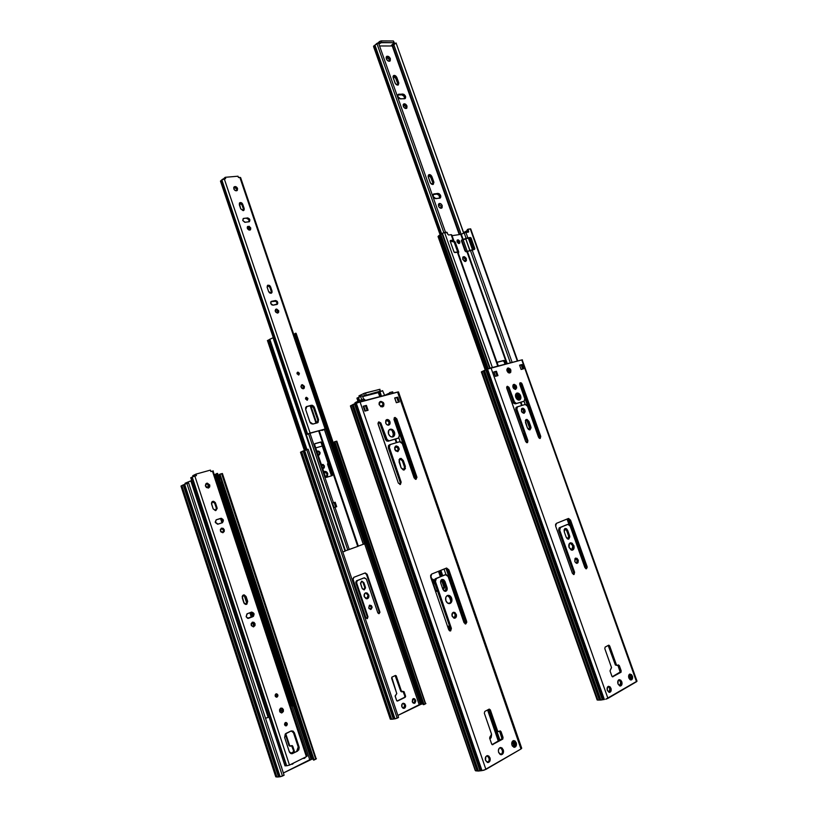<?xml version="1.0" encoding="UTF-8"?>
<svg xmlns="http://www.w3.org/2000/svg" width="818" height="818" viewBox="0 0 818 818"><rect width="100%" height="100%" fill="white"/><g stroke="black" fill="none" stroke-linecap="round" stroke-linejoin="round"><path stroke-width="1.23" d="M455.278 614.502L453.09 612.437L454.389 613.071L455.432 615.075L455.37 616.782L454.307 618.224L455.278 614.502L456.27 614.298L455.278 614.502M452.119 616.159C451.638 614.165 452.098 612.866 453.499 612.273L456.27 614.298C456.761 616.291 456.301 617.59 454.88 618.183L452.119 616.159L453.867 618.122L455.902 617.508L456.424 614.88L454.972 612.559L453.642 612.242L452.497 612.938L452.119 616.159M450.677 598.428L447.354 595.524L449.44 596.445L450.892 599.226L450.534 602.273L449.184 603.623C450.83 602.61 451.331 600.882 450.677 598.428L451.669 598.214L450.677 598.428M445.871 600.719C445.196 597.999 445.82 596.22 447.743 595.381C449.471 595.136 450.779 596.077 451.669 598.214C452.344 600.944 451.71 602.723 449.777 603.561C448.059 603.796 446.751 602.846 445.871 600.719L447.691 603.163L450.677 603.111L451.935 600.627L450.922 596.792L449.246 595.473L446.873 595.821L445.759 597.539L445.871 600.719M382.262 406.924L379.215 404.787L380.401 401.515L379.174 402.701L379.071 404.245L380.932 406.781L383.744 406.035L383.386 402.548L380.871 401.393C384.041 402.292 384.746 404.072 382.977 406.71L382.262 406.924M389.061 422.129L386.219 419.91L388.836 421.597L389.225 423.765L388.499 425.166L389.061 422.129L389.971 421.74L389.061 422.129M385.667 422.937L386.638 419.644C388.069 419.266 389.174 419.971 389.971 421.74L388.979 425.033C387.558 425.411 386.454 424.706 385.667 422.937L386.556 424.378L388.335 425.176L389.808 424.307L390.166 422.845L389.44 420.728L387.303 419.501L385.83 420.36L385.667 422.937M393.581 432.599C392.671 430.421 391.301 429.409 389.48 429.552L391.771 430.125L393.581 432.599L393.816 434.879L392.609 436.996L393.581 432.599L394.491 432.221L393.581 432.599M388.519 433.939C387.916 431.72 388.376 430.176 389.91 429.307C391.883 428.806 393.407 429.777 394.491 432.221C395.104 434.44 394.634 435.984 393.09 436.853C391.127 437.344 389.603 436.372 388.519 433.939L390.339 436.423L392.241 437.037L394.276 435.81L394.777 433.755L393.765 430.81L390.789 429.123L388.744 430.34L388.519 433.939M398.141 448.509L395.391 446.311L396.842 446.74L398.141 448.509L397.528 451.648L398.141 448.509L399.061 448.152L398.141 448.509M394.777 449.44L395.81 446.066L399.061 448.152L398.018 451.526L394.777 449.44L395.677 450.882L397.885 451.577L399.266 449.266L398.172 446.71L396.403 445.933L394.726 447.282L394.777 449.44M502.232 749.83L500.125 747.601L501.618 748.654L502.497 751.221L502.17 753.214L500.728 754.687C502.324 753.818 502.825 752.202 502.232 749.83L503.285 749.779L502.232 749.83M498.632 752.458C498.039 749.799 498.663 748.143 500.524 747.509L503.285 749.779C503.888 752.437 503.254 754.094 501.383 754.728L498.632 752.458L500.135 754.441L502.549 754.155L503.551 751.169L502.252 748.143L500.78 747.499L499.369 748.071L498.377 750.351L498.632 752.458M488.949 757.846L486.966 755.73L488.356 756.711L489.195 759.165L488.867 761.077L487.477 762.488C489.011 761.65 489.501 760.106 488.949 757.846L489.992 757.795L488.949 757.846M485.503 760.372C484.941 757.826 485.565 756.241 487.364 755.638L489.992 757.795C490.565 760.351 489.941 761.926 488.131 762.54L485.503 760.372L487.426 762.468L489.634 761.558L490.248 759.124L489.011 756.231L487.6 755.627L485.882 756.609L485.503 760.372M515.197 742.775L513.264 740.689L514.624 741.67L515.452 744.063L515.146 745.924L513.878 747.263C515.299 746.435 515.739 744.932 515.197 742.775L516.25 742.713L515.197 742.775M511.956 745.178C511.393 742.713 511.966 741.18 513.673 740.587L516.25 742.713C516.812 745.178 516.24 746.711 514.522 747.304L511.956 745.178L513.806 747.243L515.585 746.783L516.495 744.002L515.289 741.18L513.929 740.576L512.62 741.108L511.812 742.591L511.956 745.178M398.489 391.955L397.896 392.292L520.892 748.01L521.72 748.255L520.984 748.991L521.7 748.194L398.499 391.924L397.568 392.037L520.984 748.991L483.939 770.239L480.974 770.648L355.38 403.489L356.249 403.08L481.996 770.617L479.961 770.842L354.46 403.857L353.11 404.44L478.438 771.037L479.961 770.842L354.46 403.857L355.38 403.489L480.974 770.648L355.257 403.54L480.831 770.658L478.438 771.037L353.11 404.44L352.343 404.859L477.027 770.771L352.343 404.859L477.456 770.914L478.438 771.037L475.575 770.812L350.82 405.646L352.047 405.063L477.027 770.771L475.575 770.812L350.677 405.933M512.324 741.445L514.256 747.059L512.324 741.445M514.757 746.578L512.814 740.944L514.757 746.578M512.477 746.22L511.71 743.971L512.477 746.22M396.822 397.589L398.427 402.159L396.842 397.579L397.742 397.159L399.389 401.904L397.742 397.159L394.746 398.131L396.842 397.579M513.704 740.863L515.299 745.474L513.704 740.863M398.489 391.904L356.249 403.08L481.996 770.617L485.902 769.411L359.992 401.761L350.401 405.933L475.156 770.311M488.775 709.318L496.475 730.832L497.794 731.599L496.475 730.832L497.518 730.76L496.475 730.832L488.775 709.318M499.553 731.128L501.986 738.777L492.109 744.605L501.567 739.257L502.007 737.509L503.05 737.437L502.62 739.196L501.567 739.257L502.917 738.91L501.097 731.773L500.054 731.844L502.007 737.509L503.05 737.437L501.097 731.773L499.553 731.128M444.736 574.931L435.043 578.94L434.276 581.486L450.401 628.561L449.89 630.934L450.401 628.561L451.393 628.377L450.462 630.954L448.663 629.625L449.522 630.77L450.677 630.882L451.393 628.377L435.38 581.751L436.362 578.51L435.391 578.745L434.409 581.976L435.38 581.751L434.409 581.976L450.401 628.561L451.393 628.377L435.186 580.739L436.014 578.704L444.471 575.003L435.391 578.745L445.606 574.717L448.1 576.485L464 622.631L465.708 623.97L466.812 622.171L465.769 623.95L464 622.631L448.1 576.485L446.587 574.778L444.9 574.901M445.902 568.275L447.916 570.095L465.677 621.608L465.207 623.93L465.677 621.608L466.669 621.424L448.888 569.86L447.916 570.095L465.677 621.608L466.669 621.424L448.888 569.86L447.916 570.095L445.902 568.275M379.736 401.873L381.3 401.955L382.783 403.438L383.172 405.544L382.476 406.873C383.703 404.102 382.875 402.415 379.971 401.812L379.736 401.873M363.253 406.393L365.513 405.8L367.129 410.503L365.513 405.8L366.403 405.391L368.069 410.247L364.869 411.106L368.069 410.247L366.403 405.391L363.202 406.229L364.869 411.106L363.202 406.229L366.403 405.391L363.253 406.393M394.256 417.834L395.902 419.276L415.922 477.344L415.636 479.317L415.922 477.344L416.863 477.006L416.157 479.256L414.113 477.906L402.282 443.591L414.113 477.906L415.83 479.328L416.955 477.375L415.922 477.344L395.902 419.276L396.812 418.888L416.863 477.006L396.812 418.888L395.902 419.276L394.256 417.834M390.022 444.603L388.478 445.585L388.335 447.845L400.237 482.487L399.91 484.501L400.237 482.487L401.157 482.15L400.431 484.43L398.346 483.07L378.1 424.102L378.754 421.945L380.943 423.315L386.331 438.98L385.421 439.358L386.556 440.912L388.131 441.229L397.732 438.376M378.345 422.241L380.043 423.704L385.421 439.358L388.131 441.229L398.509 438.059L388.131 441.229L389.041 440.851L386.331 438.98L385.421 439.358L380.043 423.704L380.943 423.315L380.043 423.704L378.345 422.241M402.405 460.902L404.593 467.385L403.795 470.033L404.45 466.833L405.37 466.485L404.296 469.921L401.106 467.835L403.315 470.002L405.431 468.653L403.325 460.544L402.405 460.902L399.695 458.704L402.18 460.37L404.45 466.833L405.37 466.485L403.325 460.544L402.405 460.902M441.679 579.584L443.755 581.148L446.066 587.723L446.147 589.993L445.145 591.353L446.066 587.723L447.047 587.498C447.528 589.43 447.078 590.698 445.708 591.302L442.875 589.257L444.174 591.015L445.943 591.23L447.129 589.768L447.047 587.498L444.961 581.455L443.98 581.68L446.066 587.723L447.047 587.498L444.961 581.455L443.98 581.68L441.679 579.584M440.779 583.193L442.875 589.257L440.779 583.193C440.309 581.271 440.738 580.013 442.098 579.41L444.961 581.455L443.663 579.696L441.894 579.471L440.708 580.923L440.779 583.193M399.061 461.884L400.114 458.469L403.325 460.544L401.127 458.387L399.01 459.706L401.106 467.835L399.061 461.884M389.378 444.859L388.335 447.845L389.245 447.477L401.157 482.15L400.237 482.487L388.335 447.845L389.245 447.477L390.145 444.542L399.603 441.73L389.941 444.644L389.071 446.505L401.157 482.15L400.431 484.43M399.603 441.73L402.282 443.591L401.157 442.047L399.603 441.73M394.041 419.665L394.665 417.528L396.812 418.888L395.084 417.436L393.939 419.307L399.378 435.166L394.041 419.665M400.391 484.45L398.346 483.07L377.977 423.376L378.898 421.884L380.799 422.967L387.466 440.534L389.041 440.851L398.714 437.967L399.378 435.166L398.509 438.059M396.331 402.722L399.389 401.904L396.331 402.722L394.685 397.967L397.742 397.159L394.685 397.967L396.331 402.722M446.239 568.142L448.888 569.86L446.608 568.04L431.689 574.052L430.636 575.31L430.697 577.293L431.689 574.052L446.239 568.142M430.697 577.293L448.663 629.625L430.697 577.293M484.338 713.194L491.526 734.094L489.645 738.173L491.598 734.349L484.338 713.194L484.788 711.445L484.338 713.194M489.645 738.173L491.71 744.135L492.937 744.666L491.608 743.899L489.645 738.173M492.293 744.707L502.62 739.196L492.293 744.707M498.459 731.619L500.043 730.914L501.097 731.773L500.35 730.934L498.581 731.619L497.518 730.76L490.36 709.963L489.328 710.055L490.36 709.963L489.276 709.094L490.36 709.963L497.518 730.76L498.459 731.619L497.538 731.691M489.041 709.175L484.788 711.445L489.041 709.175M359.992 401.761L397.568 392.037L520.984 748.991L485.902 769.411L359.992 401.761M577.171 560.146L575.33 558.244L577.314 560.667L576.629 563.336L577.171 560.146L578.183 559.921L577.171 560.146M574.798 561.434L575.77 558.04L578.183 559.921L577.201 563.316L575.003 561.915L576.312 563.234L577.978 562.764L578.326 560.432L577.038 558.326L574.993 558.582L574.798 561.434M572.805 545.708L569.972 543.029L571.71 543.909L573.009 546.424L573.009 548.53L571.905 550.207L572.805 545.708L573.817 545.473L572.805 545.708M569.083 547.508C568.438 545.115 568.878 543.561 570.402 542.845L573.817 545.473C574.461 547.876 574.021 549.43 572.477 550.146L569.083 547.508L571.189 550.033L573.53 549.399L574.011 546.189L572.222 543.244L570.667 542.794L569.369 543.581L569.083 547.508M509.594 372.957L506.996 370.973L507.866 368.069L506.863 370.482L508.489 372.793L510.8 372.18L510.381 369.051L508.244 367.967C510.933 368.867 511.567 370.482 510.156 372.793L509.594 372.957M515.575 386.761L513.285 384.705L515.575 386.761L515.268 389.419L515.575 386.761L516.506 386.372L515.575 386.761M512.988 387.354L513.714 384.419L516.506 386.372L515.78 389.317L512.988 387.354L513.776 388.662L515.637 389.368L516.71 387.844L516.035 385.452L514.225 384.317L513.029 385.053L512.988 387.354M519.686 396.229L516.332 393.386L518.101 393.979L519.686 396.229L519.962 398.284L519.093 400.104L519.686 396.229L520.637 395.851L519.686 396.229M515.739 397.262C515.156 395.227 515.504 393.857 516.771 393.131C518.377 392.763 519.665 393.662 520.637 395.851C521.219 397.885 520.872 399.266 519.594 399.982C517.999 400.35 516.71 399.44 515.739 397.262L518.397 400.053L519.88 399.838L520.913 397.906L519.972 394.573L517.457 392.998L515.8 394.041L515.739 397.262M524.031 410.575L521.802 408.54L524.031 410.575L523.694 413.305L524.031 410.575L524.982 410.207L524.031 410.575M521.475 411.26L522.232 408.254L524.982 410.207L524.215 413.213L521.475 411.26L522.262 412.569L524.123 413.243L525.176 411.689L524.502 409.286L523.07 408.213L521.516 408.939L521.475 411.26M620.709 681.844L618.837 679.778L620.882 682.447L620.76 684.83L619.84 685.975L620.709 681.844L621.772 681.731L620.709 681.844M617.979 683.909C617.396 681.619 617.835 680.198 619.287 679.625L621.772 681.731C622.355 684.012 621.915 685.443 620.453 686.016L617.979 683.909L619.717 685.934L621.598 685.187L621.946 682.335L620.852 680.239L619.195 679.646L618.163 680.443L617.979 683.909M609.901 688.388L608.142 686.435L610.064 688.971L609.942 691.241L609.062 692.335L609.901 688.388L610.964 688.286L609.901 688.388M607.314 690.382C606.762 688.194 607.191 686.823 608.592 686.282L610.964 688.286C611.506 690.474 611.077 691.834 609.676 692.376L607.314 690.382L608.97 692.304L610.78 691.588L611.128 688.858L610.085 686.864L608.5 686.302L607.498 687.069L607.314 690.382M631.302 676.108L629.594 674.175L631.465 676.67L630.872 679.676L629.093 674.645L630.555 679.932L631.302 676.108L632.365 675.985L631.302 676.108M628.848 677.999C628.306 675.872 628.705 674.543 630.044 674.012L632.365 675.985C632.907 678.112 632.508 679.441 631.169 679.973L628.848 677.999L630.075 679.707L631.936 679.564L632.611 677.14L631.506 674.594L629.277 674.421L628.848 677.999M602.355 699.789L485.749 369.838L484.409 370.39L600.862 700.034L602.355 699.789L485.749 369.838L486.649 369.491L603.326 699.584L486.526 369.531L603.193 699.605L600.862 700.034L484.409 370.39L483.54 370.82L599.318 699.952L483.54 370.82L599.809 700.024L600.862 700.034L597.846 700.085L481.874 371.607L483.162 371.035L599.318 699.952L597.846 700.085L481.874 371.607L481.352 371.924L487.559 369.082L604.369 699.482L603.326 699.584L486.649 369.491L487.559 369.082L604.369 699.482L602.355 699.789M629.983 679.635L628.633 675.842L629.983 679.635M568.029 518.765L585.79 568.704L568.029 518.765M569.021 524.563L567.048 519.041L569.021 524.563M519.716 365.534L521.168 364.92L522.641 369.061L521.168 364.92L522.099 364.511L523.622 368.795L522.099 364.511L519.716 365.534M597.14 699.942L597.846 700.085L597.14 699.942M481.495 371.924L597.375 699.646M617.253 665.474L615.3 664.799L608.664 646.138L609.707 645.985L608.899 645.177L616.353 664.676L615.3 664.799L617.161 665.474L618.418 664.911L617.304 665.463L616.353 664.676L609.707 645.985L608.183 645.453L615.392 665.014L617.069 665.453M617.866 665.187L620.146 672.048L612.293 676.711L619.819 672.457L620.126 670.924L621.179 670.801L620.872 672.335L619.819 672.457L621.118 672.099L619.369 665.709L618.316 665.832L620.126 670.924L621.179 670.801L619.369 665.709L617.866 665.187M567.027 524.624L559.154 527.896L558.602 530.136L573.592 572.477L573.367 574.461L573.592 572.477L574.604 572.263L573.939 574.512L572.375 573.275L574.083 574.461L574.604 572.263L559.727 530.32L560.422 527.467L559.43 527.733L558.725 530.575L559.727 530.32L558.725 530.575L573.592 572.477L574.604 572.263L559.594 529.87L560.146 527.63L566.854 524.675L559.43 527.733L567.958 524.379L570.115 526.025L584.89 567.58L586.353 568.817L587.222 567.263L586.445 568.796L584.89 567.58L570.115 526.025L568.807 524.45L567.14 524.604M567.825 518.724L569.553 520.412L586.056 566.802L585.862 568.745L586.056 566.802L587.079 566.577L570.545 520.146L569.553 520.412L586.056 566.802L587.079 566.577L570.545 520.146L569.553 520.412L567.825 518.724M507.324 368.376L509.706 369.889L509.573 372.957C510.493 370.513 509.747 368.979 507.324 368.376L508.244 367.967L507.324 368.376M493.857 372.088L495.493 371.658L496.996 375.902L495.493 371.658L496.424 371.249L497.968 375.636L495.36 376.331L497.968 375.636L496.424 371.249L493.796 371.945L495.36 376.331L493.796 371.945L496.424 371.249L493.857 372.088M519.88 383.049L521.148 384.358L539.798 436.771L539.696 438.438L539.798 436.771L540.759 436.434L540.238 438.428L538.51 437.17L527.498 406.198L538.51 437.17L540.217 438.438L540.759 436.434L539.798 436.771L521.148 384.358L522.088 383.969L540.759 436.434L522.088 383.969L521.148 384.358L519.88 383.049M517.405 406.812L515.913 407.732L515.749 409.317L526.945 440.974L526.833 442.681L526.945 440.974L527.907 440.636L527.375 442.661L525.616 441.393L506.761 388.233L507.252 386.311L509.093 387.589L514.103 401.72L513.162 402.098L514.154 403.509L515.473 403.826L523.203 401.556M506.843 386.648L508.152 387.977L513.162 402.098L515.473 403.826L524.052 401.219L515.473 403.826L516.414 403.458L514.103 401.72L513.162 402.098L508.152 387.977L509.093 387.589L508.152 387.977L506.843 386.648M527.999 421.751L530.044 427.599L529.543 429.879L529.9 427.098L530.851 426.74L530.064 429.798L527.365 427.855L528.51 429.47L530.003 429.818L531.066 427.753L528.949 421.393L527.999 421.751L525.8 419.726L527.794 421.27L529.9 427.098L530.851 426.74L528.949 421.393L527.999 421.751M564.757 528.673L566.465 530.115L568.612 536.046L568.101 539.154L568.612 536.046L569.604 535.79L568.663 539.123L566.199 537.232L567.344 538.837L568.817 539.072L569.829 536.833L567.672 530.35L566.68 530.606L568.612 536.046L569.604 535.79L567.672 530.35L566.68 530.606L564.757 528.673M564.256 531.772L566.199 537.232L564.256 531.772L565.197 528.448L567.672 530.35L566.537 528.745L565.064 528.5L564.123 529.747L564.256 531.772M525.453 422.477L526.23 419.45L528.949 421.393L527.048 419.409L525.34 420.544L527.365 427.855L525.453 422.477M516.639 407.108L515.872 409.757L516.823 409.389L527.907 440.636L526.945 440.974L515.872 409.757L516.823 409.389L517.487 406.771L525.207 404.47L517.293 406.873L516.639 408.509L527.907 440.636L527.559 442.558L526.608 442.599L525.616 441.393L506.628 387.589L507.344 386.27L508.949 387.272L514.788 402.855L516.414 403.458L524.052 401.219L525.176 404.481L524.021 401.229L524.911 399.031L519.808 384.603L520.279 382.691L522.088 383.969L521.342 382.916L519.982 382.906L519.716 384.276L524.788 398.601L524.144 401.178M525.207 404.47L527.498 406.198L526.506 404.798L525.207 404.47M521.772 359.92L636.516 681.731L637.007 681.169L605.729 699.226L607.938 698.367L490.984 367.875L487.559 369.082L521.772 359.92L490.984 367.875L607.938 698.367L636.516 681.731L521.772 359.92L522.426 359.838L521.772 359.92M636.414 681.036L637.007 681.169L522.221 359.992M521.117 369.47L523.622 368.795L521.117 369.47L519.583 365.176L522.099 364.511L519.583 365.176L521.117 369.47M568.295 518.53L570.545 520.146L568.592 518.459L556.393 523.367L555.565 524.45L555.688 526.219L556.393 523.367L568.295 518.53M555.688 526.219L572.375 573.275L555.688 526.219M604.799 648.613L611.465 667.386L610.024 670.924L611.527 667.621L604.799 648.613L605.126 647.089L604.799 648.613M610.024 670.924L611.946 676.281L612.979 676.803L611.854 676.067L610.024 670.924M612.559 676.844L620.872 672.335L612.508 676.834M618.418 664.911L619.369 665.709L618.418 664.911M608.592 645.238L605.126 647.089L608.592 645.238M365.441 410.953L363.836 406.249L365.441 410.953M362.108 401.219L361.617 399.777L359.214 400.615L359.644 401.853L359.214 400.615L364.082 399.133L365.053 400.452L364.654 399.399L361.617 399.777L362.108 401.219M355.84 402.282L356.137 403.131L355.84 402.282L356.668 401.904L354.93 402.896L355.84 402.282M356.965 402.773L356.668 401.904L356.965 402.773M357.987 402.384L357.671 401.485L356.668 401.904L359.214 400.615L359.245 401.975L358.857 400.84L357.671 401.485L357.987 402.384M384.634 395.391L387.66 393.959L387.865 394.552L388.161 393.673L384.634 395.391L382.589 390.656L379.961 391.73L381.505 396.198L379.961 391.73L378.928 392.364L380.35 396.495L378.928 392.364L382.589 390.656L384.593 395.401M388.417 394.409L388.509 393.489L388.417 394.409M355.421 403.468L354.951 402.916M393.141 393.182L392.681 391.853L389.716 392.538L389.746 394.061L389.46 393.243L388.55 393.673L388.775 394.317L389.654 392.558L392.64 391.904M383.202 404.93L382.129 405.258L383.202 404.93M381.945 405.442L383.202 405.074L381.945 405.442M465.156 623.919L445.974 568.285L465.156 623.919M415.278 479.225L394.153 417.967L415.278 479.225M398.847 437.865L400.155 441.669L398.847 437.865M444.041 569.031L445.984 574.665L444.041 569.031M392.078 391.924L392.568 393.335L392.078 391.924M393.1 431.556L393.836 433.704L393.1 431.556M395.667 439.021L396.873 442.538L395.667 439.021M440.871 570.32L442.732 575.719L440.871 570.32M450.186 597.375L450.943 599.584L450.186 597.375M450.023 630.831L448.448 626.23L450.023 630.831M436.577 591.312L437.487 590.933L436.577 591.312M442.691 588.735L443.888 587.099L441.393 579.788L443.826 586.854L444.808 586.629L442.456 579.798L444.808 586.629L444.338 588.234L443.346 588.459L443.826 586.854L444.88 586.874L444.501 588.142L442.691 588.735M440.34 576.71L438.468 571.291L440.34 576.71M449.358 625.811L447.63 626.598L449.358 625.811L450.544 629.257L449.358 625.811M450.882 601.271L449.133 596.179L450.882 601.271M442.17 575.954L440.309 570.545L442.17 575.954M396.301 442.712L395.084 439.184L396.301 442.712M393.744 435.278L392.037 430.319L393.744 435.278M381.832 406.597L382.354 405.155L381.832 406.597M383.151 404.532L382.763 403.397L383.151 404.532M441.27 576.332L439.399 570.913L441.27 576.332M436.832 591.342L437.538 591.097L435.749 590.443L430.595 575.432L435.749 590.443L436.832 591.342M442.753 588.909L444.338 588.234L442.753 588.909M465.462 259.265L462.876 257.118L464.327 257.629L465.462 259.265L466.352 258.754L465.462 259.265L465.319 261.515L465.462 259.265M462.743 259.357L463.285 256.75L466.352 258.754L465.8 261.371L462.743 259.357L462.824 257.2L464.44 256.688L466.158 258.284L466.444 260.574L464.655 261.433L462.743 259.357M458.908 241.995L457.047 240.339L458.908 241.995L459.798 241.463L458.908 241.995L458.888 243.539L458.908 241.995M457.037 241.883L457.436 239.94L459.798 241.463L459.389 243.416L457.037 241.883L457.098 240.257L458.336 239.889L459.644 241.106L459.859 242.834L458.499 243.467L457.037 241.883M467.068 230.523L467.681 232.23L467.231 230.431L465.943 231.341L466.321 232.424L465.943 231.341L467.068 230.523M469.757 238.069L473.826 249.5L469.757 238.069M495.493 376.3L493.99 372.057L495.493 376.3M492.385 367.517L444.583 232.496L442.426 233.294L490.125 368.131L442.426 233.294L443.489 232.803L447.252 232.68L447.835 234.337L446.832 232.22L444.583 232.496L492.385 367.517M439.061 235.461L486.465 369.562L439.061 235.461L439.869 235.011L438.039 236.463L439.061 235.461M487.303 369.194L439.869 235.011L487.303 369.194M488.285 368.775L440.82 234.531L439.869 235.011L442.426 233.294L489.665 368.274L442.037 233.641L440.82 234.531L488.285 368.775M473.111 249.623L469.011 238.079L473.111 249.623M466.966 232.332L466.464 230.932L466.966 232.332M468.366 238.171L472.477 249.725L468.366 238.171M485.34 370.002L438.223 236.647M466.158 251.791L474.593 249.378L470.36 250.308L510.381 362.865L470.36 250.308L467.446 251.515L507.283 363.662L467.446 251.515L466.158 251.791L464.992 250.86L461.505 241.034L464.992 250.86L466.158 251.791M474.011 249.48L474.849 248.621L471.107 238.089L470.207 238.611L473.949 249.132L474.849 248.621L471.107 238.089L470.207 238.611L469.46 238.007L470.974 237.833L466.577 238.202L461.771 239.909L461.505 241.034L461.73 239.93L462.702 239.746L460.79 234.377L461.301 234.224L463.213 239.592L466.117 238.375L464.205 233.007L461.301 234.224L463.213 239.592L462.702 239.746L460.79 234.377L464.205 233.007L466.117 238.375L467.835 237.854L465.923 232.486L464.205 233.007L465.125 232.67L465.923 232.486L467.835 237.854L470.35 237.476L466.945 238.386L470.074 238.355L474.011 249.48M468.08 229.214L467.16 230.216L467.794 232.21L468.632 231.32L468.049 229.684L467.16 230.216L467.743 231.852L468.632 231.32L468.653 231.862L465.923 232.486L468.479 232.087L468.162 229.142L470.636 229.02M467.231 229.705L470.248 228.825L517.344 361.065L470.708 228.897L517.743 360.953M463.571 232.506L465.943 231.341L463.571 232.506M466.444 238.539L463.53 239.746L466.444 238.539M461.454 240.328L463.53 239.746L461.454 240.328M452.354 240.666L451.792 241.525L451.495 240.717L451.792 241.525L452.354 240.666M498.213 366.004L457.947 252.22L454.777 252.558L454.01 251.944L450.217 241.238L450.493 240.461L453.376 240.052L453.06 241.157L454.031 241.054L451.843 241.709L451.434 240.727M452.19 240.604L450.166 240.911L452.19 240.604M498.274 365.994L457.947 252.22L457.354 252.148L497.753 366.127L457.354 252.148L454.143 252.21L450.217 241.238L450.493 240.461L453.08 240.073L453.673 240.165L453.06 241.157L455.197 241.995L454.317 242.527L453.479 241.617L451.751 241.627M539.042 438.029L519.686 383.622L539.042 438.029M512.14 362.405L472.078 249.787L512.14 362.405M504.553 360.595L505.043 361.3L504.113 361.709L502.968 360.83L497.385 362.262L503.898 360.421L497.569 362.067L503.898 360.421L505.043 361.3L504.113 361.709L505.013 364.255L504.113 361.709L502.968 360.83L504.553 360.595M509.266 369.215L510.115 371.617L509.266 369.215M515.258 386.086L515.749 387.476L515.258 386.086M518.039 393.928L519.829 398.959L518.039 393.928M520.984 402.211L522.109 405.391L520.984 402.211M523.714 409.9L524.205 411.29L523.714 409.9M527.682 421.076L530.084 427.814L527.682 421.076M451.147 234.643L453.08 240.073L451.147 234.643L448.663 235.001L447.835 234.337L448.663 235.001L451.147 234.643M451.71 234.827L453.653 240.124M457.712 252.118L454.317 242.527L453.141 241.586L454.031 241.054L455.197 241.995L458.694 251.872L457.968 252.292L458.694 251.872L458.458 252.997L458.755 252.077L455.197 241.995L454.317 242.527L457.712 252.118M517.6 399.705L515.677 394.296L517.6 399.705M513.612 388.478L512.774 386.116L513.612 388.478M507.896 372.374L506.833 369.378L507.896 372.374M525.442 439.143L524.88 439.327L525.442 439.143L523.5 433.673L522.937 433.857L523.5 433.673L522.947 433.877L523.5 433.673L525.442 439.143M529.982 429.153L526.751 420.063L529.982 429.153M524.113 412.62L522.784 408.877L524.113 412.62M521.598 405.544L520.473 402.364L521.598 405.544M519.502 399.654L517.334 393.54L519.502 399.654M515.647 388.785L514.328 385.063L515.647 388.785M509.88 372.558L508.459 368.55L509.88 372.558M506.771 363.795L466.935 251.668L506.771 363.795M452.068 235.656L460.79 234.377L452.068 235.656M518.827 400.114L516.444 393.386L518.827 400.114M515.023 389.399L513.356 384.705L515.023 389.399M509.205 372.998L507.549 368.335L509.205 372.998M506.005 363.99L505.043 361.3L506.005 363.99M512.365 403.223L513.551 402.865L512.365 403.223M497.354 363.274L498.315 365.983L497.354 363.274L497.743 361.985L497.354 363.274M433.499 581.066L431.884 579.154L433.499 581.066L434.215 580.892L433.499 581.066L433.428 583.674L433.499 581.066M431.751 578.786L434.338 580.003L431.751 578.786M380.585 391.086L376.597 393.039L362.711 396.587L376.597 393.039L380.585 391.116L379.542 389.368L363.754 393.54L358.949 395.851L359.378 397.098L358.488 397.446L359.531 400.483L358.488 397.446L357.374 397.896L358.478 401.117L357.374 397.896L356.924 398.182L360.626 396.413L361.76 399.736M496.976 731.537L499.951 740.178L496.976 731.537M363.621 399.256L362.435 395.789L360.626 396.403L362.435 395.789L363.621 399.256M498.305 741.108L487.579 709.952L498.305 741.108M383.008 406.137L382.701 405.237L383.008 406.137M379.746 396.648L378.345 392.589L378.928 392.364L376.597 393.039L378.345 392.589L379.746 396.648M488.152 709.656L498.868 740.791L488.152 709.656M380.155 391.147L362.579 396.198L380.155 391.147L379.542 389.368L380.155 391.147M379.971 389.307L365.452 392.937L366.065 394.736L365.452 392.937L364.327 393.294L363.754 393.54L364.378 395.339L363.754 393.54L358.949 395.851L359.378 397.098L360.626 396.403M491.536 735.27L491.148 737.58L489.931 739.012L491.536 735.27M434.777 583.05L433.683 584.41L434.777 583.05M357.456 398.172L356.945 398.223M489.614 738.102L490.207 736.333L489.614 738.102M441.127 206.32L438.56 204.132L441.127 206.32L442.211 205.635L441.127 206.32L441.117 208.273L441.127 206.32M438.55 206.075L439.031 203.61C440.309 203.191 441.362 203.866 442.211 205.635L442.109 207.731L440.861 208.263L439.021 206.985L438.387 204.704L439.532 203.447L441.423 204.336L442.211 205.635L441.72 208.099C440.452 208.518 439.399 207.844 438.55 206.075M435.8 198.651L433.111 196.453L433.039 194.684L434.092 193.835L439.143 193.692L440.8 196.064L440.565 197.68L439.695 198.201L435.033 198.549L433.111 196.453L433.581 194.009L437.988 193.396C440.565 194.316 441.301 195.86 440.196 198.028L435.8 198.651M405.963 106.861L403.192 104.581L404.828 105.215L405.963 106.861L406.986 106.064L405.963 106.861L406.035 108.508L405.963 106.861M403.264 106.228L403.632 103.998C404.941 103.497 406.065 104.193 406.986 106.064L406.863 108.068L405.595 108.487L403.734 107.127L403.11 104.898L404.286 103.774L405.851 104.418L406.986 106.064L406.628 108.303C405.309 108.794 404.194 108.099 403.264 106.228M400.554 98.906L397.845 96.606L397.793 94.908L398.877 94.172L404.02 94.397L405.667 96.79L405.411 98.324L404.521 98.763L399.777 98.753L397.845 96.606L398.192 94.397L402.845 94.039C405.329 94.98 406.117 96.483 405.186 98.538L400.554 98.906M389.358 59.571L386.198 57.055L388.121 57.771L389.358 59.571L390.37 58.722L389.358 59.571L389.45 61.278L389.358 59.571M386.28 58.753L386.628 56.442C388.069 55.869 389.317 56.626 390.37 58.722L390.217 60.849L388.816 61.248L386.791 59.724L386.127 57.321L387.037 56.227L389.133 56.923L390.37 58.722L390.022 61.033C388.581 61.606 387.333 60.839 386.28 58.753M441.73 233.979L374.941 45.154L373.949 45.767L440.718 234.582L373.949 45.767L373.54 46.493L376.863 43.415L443.847 232.68L376.863 43.415L378.468 42.873L374.941 45.154L441.73 233.979M469.839 250.523L465.698 238.846L469.839 250.523M463.694 233.222L396.055 42.955L393.714 44.377L461.178 234.265L393.714 44.377L392.773 45.716L459.818 234.521L392.773 45.716L396.055 42.955L463.694 233.222M463.182 239.889L467.323 251.555L463.182 239.889M469.961 250.472L465.81 238.805L469.961 250.472M463.806 233.171L396.055 42.955L463.806 233.171M445.554 232.363L378.468 42.873L445.554 232.363M465.064 251.024L461.454 240.87L465.064 251.024M459.235 234.602L392.251 45.992L392.773 45.716L390.718 45.982L394.317 42.679L380.656 42.7L378.908 44.121L381.648 42.444L394.317 42.679L390.718 45.982L379.552 45.961L392.251 45.992L459.235 234.602M461.863 240.267L465.953 251.791L461.863 240.267M393.397 40.972L393.939 42.505L393.397 40.972L381.096 40.9L381.648 42.444L381.096 40.9L379.603 41.483L380.145 43.027L379.603 41.483L377.742 43.119L380.922 40.91L393.397 40.972M430.115 182.271L428.121 176.218L429.297 174.571L431.781 176.33L433.918 182.363L433.151 184.398L430.585 183.171L428.305 177.148L428.755 174.755C430.033 174.316 431.117 174.991 431.976 176.79L433.785 181.893L432.722 182.608L430.912 177.516L431.976 176.79L430.912 177.516L428.295 175.297L430.452 176.616L432.722 182.608L433.785 181.893L433.336 184.295C432.057 184.735 430.984 184.06 430.115 182.271M394.971 82.802L393.008 76.861L394.225 75.368L396.73 77.229L398.836 83.17L398.029 85.062L395.431 83.702L393.182 77.771L393.519 75.604C394.838 75.082 395.973 75.777 396.924 77.69L398.703 82.71L398.366 84.888C397.047 85.389 395.912 84.694 394.971 82.802M374.255 46.82L373.621 46.646M393.652 41.452L394.296 42.638M397.691 83.528L398.703 82.71L397.691 83.528L395.912 78.518L396.924 77.69L395.912 78.518L393.1 76.207L395.452 77.618L397.691 83.528M401.822 94.847L402.845 94.039L401.822 94.847L397.855 94.99L398.877 94.172L397.763 94.99L401.822 94.847C403.806 95.369 404.736 96.667 404.593 98.753L404.051 96.248L401.822 94.847M432.732 184.479L432.722 182.608L432.732 184.479M436.924 194.101L437.988 193.396L433.111 194.531L436.924 194.101C439.031 194.602 439.92 195.972 439.583 198.212L439.123 195.39L436.924 194.101M433.151 194.459L434.092 193.835L433.151 194.459M293.662 763.01L291.096 764.288L292.558 764.176L293.662 763.01M281.576 766.855L281.729 767.959L281.576 766.855M305.738 756.977L304.02 758.439L303.1 758.296L304.623 758.255L305.738 756.977M303.59 758.429L304.899 757.396L303.59 758.429M221.964 482.191L220.635 478.397L221.882 482.201L220.635 482.651L221.964 482.191M311.73 759.278L221.064 482.579L312.169 759.206L311.085 759.308L293.468 705.791L311.085 759.308L309.736 759.738L291.985 705.801L309.736 759.738L283.376 772.99L311.73 759.278L220.666 482.722L221.985 482.252L220.656 482.732L311.73 759.278M218.232 475.33L219.388 478.837L220.635 478.397L219.377 478.847L218.222 475.33L219.204 474.941L220.369 478.489L219.531 474.808L218.232 475.33M219.786 478.704L218.621 475.166L219.786 478.704M185.072 483.274L185.87 482.917L185.072 483.274L185.308 484.021L188.631 483.009L186.923 483.489L282.466 776.037L280.134 776.773L284.102 775.208L188.631 483.009L284.102 775.208L282.466 776.037L186.923 483.489L184.663 484.287L280.134 776.773L279.214 776.803L183.876 484.655L184.663 484.287L280.134 776.773L279.122 776.814L183.876 484.655L279.214 776.803L278.498 776.947L183.212 484.91L183.794 484.685L279.122 776.814L278.498 776.947L183.212 484.91L181.872 485.544L276.75 776.875L181.77 485.647L276.801 776.885L181.872 485.544L276.924 776.998L278.498 776.947L276.116 776.895L181.228 485.912L181.77 485.647L276.75 776.875L276.116 776.895L181.218 486.076M316.116 758.623L222.414 473.52L221.617 473.683L315.738 759.247L316.423 758.695L313.499 760.075L219.408 474.409L219.981 474.143L314.173 760.045L219.981 474.143L221.617 473.683L315.738 759.247L313.499 760.075L219.408 474.409L222.414 473.52L316.116 758.623M221.658 482.375L312.783 759.073L312.169 759.206L312.783 759.073L221.658 482.375M191.555 483.07L192.434 482.824L191.555 483.07M290.748 746.057L289.613 745.454L285.717 733.582L289.613 745.454L288.969 745.505L290.513 746.128L291.637 745.627L290.748 746.057M290.84 753.531L294.276 751.323L292.138 745.576L292.762 746.231L291.576 745.648L293.58 750.75L294.235 750.699L292.762 746.231L292.118 746.272L293.58 750.75L294.235 750.699L293.754 752.09L293.11 752.131L293.58 750.75L293.253 752.039L290.564 753.388L293.754 752.09L290.84 753.531M252.915 623.377L253.887 626.322L252.915 623.377M251.238 616.884L247.598 618.285L246.126 616.721L247.302 613.715L251.515 612.109C254.347 612.835 254.797 614.359 252.854 616.69L248.365 618.367L246.126 616.721L246.934 613.909L251.75 612.058L254.02 613.694L253.529 616.23L252.077 616.884L253.345 614.349L252.496 612.754L251.146 612.242C253.662 613.336 253.979 614.88 252.077 616.884L247.997 618.367L251.238 616.884M275.758 776.793L180.972 486.076L185.349 484M289.766 746.18L285.216 734.063L291.014 731.016L286.116 733.357L284.644 737.55L289.511 752.243L290.697 753.46L292.22 753.675L297.599 751.088L296.76 751.139L298.192 749.421L298.202 746.946L299.04 746.885L297.599 751.088L291.453 753.705L292.721 753.49L291.995 753.715L289.275 751.67L284.644 737.55L285.247 734.032L288.969 745.505L290.441 746.128M371.965 606.598L370.871 609.41L368.744 607.927L369.143 608.674L371.065 609.338L372.118 607.447L371.311 605.555L369.358 605.351L368.744 607.927L369.838 605.126L371.965 606.598M370.503 609.451L371.311 606.751L369.552 605.238L371.413 607.171L370.503 609.451M368.724 594.89C369.194 596.843 368.693 598.132 367.231 598.756L364.235 596.7L366.045 598.704L368.243 598.122L368.877 595.473L367.384 593.122L365.963 592.794L364.726 593.479L364.235 596.7C363.775 594.758 364.266 593.469 365.718 592.835L368.724 594.89M366.853 598.817L368.069 595.054L365.452 592.938L367.159 593.602L368.223 595.627L368.11 597.355L366.853 598.817M316.914 451.413L317.425 451.127L316.914 451.413M324.419 465.912L323.601 468.387L322.66 468.438L324.265 467.814L324.419 465.912L323.12 464.44L321.433 464.788L321.944 464.419L324.419 465.912L323.816 466.158L324.419 465.912M323.274 468.479L323.816 466.158L321.658 464.583L323.816 466.158L323.274 468.479M327.721 473.571L326.546 477.047L325.789 477.191L327.507 476.24L327.721 473.571L326.382 471.781L324.306 471.505C325.809 471.117 326.944 471.812 327.721 473.571L327.108 473.826L327.721 473.571M326.229 477.15L327.108 473.826L324.02 471.649L325.769 472.027L327.108 473.826L327.118 476.025L326.229 477.15M405.462 704.901C405.871 706.752 405.38 707.907 404 708.388L401.822 706.721L402.937 708.173L404.808 708.02L405.646 705.903L404.705 703.705L403.192 703.245L402.19 703.909L401.822 706.721C401.413 704.871 401.904 703.715 403.284 703.235L405.462 704.901M403.581 708.398L404.777 704.973L403.008 703.296L404.91 705.464L404.654 707.396L403.581 708.398M415.656 700.096L414.307 703.357L412.272 701.783L412.978 702.907L415.053 703.01L415.82 701.036L414.614 698.736L412.599 699.155L412.272 701.783L413.611 698.531L415.656 700.096M413.898 703.357L414.961 700.177L413.325 698.603L415.084 700.637L414.859 702.437L413.898 703.357M334.112 442.334L335.247 445.667L334.112 442.334L333.478 442.589L334.593 445.882L333.478 442.589L334.112 442.334M422.865 703.889L336.454 449.225L422.865 703.889L421.567 704.155L366.975 543.224L421.127 704.237L422.17 704.012L335.809 449.45L422.17 704.012L422.865 703.889M336.648 449.154L335.175 445.677L336.648 449.154L335.175 445.677L336.372 449.174L335.544 449.471L336.648 449.154L335.564 449.542L336.648 449.154M366.566 543.356L421.127 704.237L420.452 704.308L365.922 543.51L420.452 704.308L419.184 704.707L364.675 543.898L419.184 704.707L397.875 715.423L421.127 704.237L366.566 543.356M390.298 719.186L300.492 452.231L308.141 449.225L306.689 449.634L397.17 718.163L395.002 718.848L398.56 717.458L308.141 449.225L398.56 717.458L397.17 718.163L306.689 449.634L304.582 450.37L395.002 718.848L394.031 718.94L303.723 450.749L304.582 450.37L395.002 718.848L393.939 718.961L303.723 450.749L394.031 718.94L393.325 719.104L303.069 451.004L303.642 450.779L393.939 718.961L393.325 719.104L303.069 451.004L301.607 451.648L391.413 719.186L301.433 451.761L391.474 719.186L301.607 451.648L391.658 719.257L393.325 719.104L390.738 719.247L300.84 452.027L301.433 451.761L391.413 719.186L390.738 719.247L300.799 452.201M334.358 445.963L335.175 445.677L334.358 445.963M425.544 703.449L336.832 441.168L336.239 441.28L425.411 703.92L425.922 703.5L423.376 704.666L334.225 441.945L334.838 441.669L424.082 704.595L334.838 441.669L336.239 441.28L425.411 703.92L423.376 704.666L334.225 441.945L336.822 441.147L425.544 703.449M315.728 447.896L322.272 446.035L315.728 447.896M401.597 691.864L400.738 691.23L395.646 676.179L396.331 676.087L395.472 675.453L392.006 677.059L391.628 678.306L396.73 693.429L395.196 696.312L396.587 700.453L397.599 701.026L405.176 697.304L404.491 697.376L405.554 696.046L404.491 697.376L404.869 696.128L402.998 691.445L404.164 691.946L403.478 692.028L404.869 696.128L405.554 696.046L404.164 691.946L401.495 691.322L396.157 675.76L395.329 675.494L391.771 677.253L396.781 693.613L395.125 695.934L396.761 700.781L397.599 701.026L405.176 697.304L405.616 696.425L403.99 691.619L401.423 691.149L396.331 676.087L395.145 675.586L400.738 691.23L402.211 691.783M363.99 577.907L366.382 579.062L377.865 612.938L379.041 613.664L379.93 612.365L367.108 574.216L365.114 572.958L353.846 577.303L352.916 578.929L365.851 617.672L367.374 618.592L367.967 616.782L356.413 582.171L357.077 580.688L364.378 577.805L366.382 579.062L377.752 612.682L379.071 613.653M317.783 451.025L317.783 451.025C320.216 451.648 320.707 452.947 319.286 454.941L320.063 452.548L318.795 451.107L317.179 451.291L317.783 451.025M318.171 455.145L319.122 455.002L318.171 455.145M327.926 462.763L327.558 464.276L331.464 475.831L327.558 464.276L327.926 462.763M363.887 582.682L361.904 581.158L360.503 583.111L362.313 588.755L364.133 589.89L365.523 587.927L363.887 582.682L363.233 582.845L364.726 587.252L365.37 587.089L363.887 582.682L361.413 581.322L362.844 582.099L364.726 587.252L365.37 587.089L364.317 589.85L362.139 588.367L360.646 583.95L361.699 581.199L363.887 582.682M363.949 589.901L364.726 587.252L363.949 589.901M318.938 455.053C320.022 452.978 319.429 451.73 317.179 451.291L319.296 452.436L318.938 455.053M363.887 577.927L356.433 580.852L355.769 582.334L367.313 616.925L367.967 616.782L356.536 582.907L355.891 583.07L356.536 582.907L357.343 580.545L356.699 580.719L364.378 577.805L356.699 580.719L355.891 583.07L367.313 616.925L366.873 618.653L367.967 616.782L367.241 618.633L365.851 617.672L353.039 579.665L353.846 577.303L365.206 572.927L367.108 574.216L364.869 573.06L366.464 574.389L379.174 611.956L379.838 611.813L367.108 574.216L366.464 574.389L379.174 611.956L379.838 611.813L379.123 613.643M378.754 613.653L379.174 611.956L378.754 613.653M404.491 697.376L397.067 701.026L404.491 697.376M211.739 502.211L211.555 504.011L211.739 502.211M206.095 486.434L205.39 485.452L206.095 486.434M186.974 482.477L187.526 483.326L187.21 482.344L190.86 480.943L268.181 717.437L190.86 480.943L268.181 717.437L190.829 480.861L186.974 482.477L187.281 483.387L186.974 482.477L185.87 482.917L186.974 482.477M216.126 474.021L292.394 705.73L216.126 474.021L215.032 474.471L291.208 705.975L291.975 705.811L216.126 474.021M292.476 705.719L215.737 474.184L214.541 474.685L215.032 474.471L291.208 705.975L292.476 705.719M293.959 705.351L217.159 473.448L216.146 473.826L292.578 706.036L293.642 705.74L217.159 473.448L216.146 473.826L292.578 706.036L293.969 705.361L217.598 473.438M221.964 519.266L222.701 521.495L221.964 519.266M252.762 613.019L253.365 614.891L252.762 613.019M253.294 615.433L252.373 612.662L253.294 615.433M222.588 521.935L221.606 518.96L222.588 521.935M208.14 484.737L208.662 484.593L208.14 484.737M194.132 489.041L193.569 489.205L194.132 489.041M193.539 489.123L194.408 488.867L193.539 489.123M185.788 483.141L185.993 483.775M187.792 483.244L187.445 482.191L187.792 483.244M197.976 499.778L197.107 500.033L197.976 499.778M267.752 716.087L268.59 715.699L267.752 716.087M192.803 483.949L191.923 484.195L192.803 483.949M220.563 518.592L221.954 522.835L220.563 518.592M251.31 612.253L252.701 616.475L251.31 612.253M253.273 615.504L252.322 612.621L253.273 615.504M222.557 521.996L221.555 518.929L222.557 521.996M290.676 706.077L291.208 705.975L290.676 706.077M186.136 483.735L185.87 482.917L186.136 483.735M265.482 718.224L268.181 717.437L265.502 718.224M207.936 485.749L208.467 484.553L207.936 485.749L208.61 487.794L207.936 485.749M279.592 711.292L282.619 709.901L279.592 711.292M245.175 596.383L246.995 601.936L245.175 596.383M250.472 612.508L251.924 616.936L250.472 612.508M254.091 623.551L254.337 624.308L254.091 623.551M244.153 595.31L246.832 603.459L244.153 595.31M249.868 612.733L251.331 617.171L249.868 612.733M253.069 622.488L254.173 625.842L253.069 622.488M269.265 339.634L306.638 449.644L269.511 339.45L273.038 337.722L345.043 551.209L273.038 337.722L269.265 339.634L306.361 449.726L269.265 339.634L267.384 340.625L269.265 339.634M294.715 334.03L365.769 543.551L294.715 334.03L293.795 334.501L294.715 334.03M366.075 543.469L365.36 543.684L294.337 334.235L365.36 543.684L366.075 543.469M367.262 543.07L295.84 333.182L294.889 333.58L366.086 543.51L367.077 543.183L295.84 333.182L294.889 333.58L366.086 543.51L367.302 543.07L296.126 333.396M363.284 544.297L324.378 429.491L363.284 544.297M324.419 429.47L363.325 544.287L365.36 543.684L364.624 543.919L325.656 428.969L364.624 543.919L363.325 544.287L324.419 429.47M274.429 341.648L276.106 346.055L274.429 341.648M345.022 550.933L279.194 355.983L345.022 550.933M358.325 546.179L357.742 546.424L318.642 430.881L357.742 546.424L345.452 550.79L306.3 434.726L345.452 550.79L347.783 550.023L308.57 433.837L347.783 550.023L349.245 549.512L334.981 507.283L336.464 506.761L334.951 502.283L334.081 502.559L332.589 503.111L334.102 507.579L335.595 507.048L334.081 502.559L332.589 503.111L334.102 507.579L336.464 506.761L335.595 507.048L334.081 502.559L335.196 502.252L336.709 506.72L334.981 507.283L349.245 549.512L358.325 546.179L319.245 430.718M267.946 340.625L304.869 450.248M267.496 340.677L304.368 450.462M306.975 449.552L269.787 339.194L306.975 449.552M333.468 502.784L309.981 433.233L333.468 502.784M310.134 405.748L316.055 423.233L310.134 405.748M316.648 423.07L310.748 405.605M358.304 546.097L363.039 544.379L358.304 546.097M305.237 450.104L268.192 340.135L305.237 450.104M342.773 551.966L345.043 551.209L342.773 551.966M321.852 442.681L332.66 474.675L332.2 475.606L326.321 477.385L325.452 476.689L314.603 444.532L315.073 443.612L320.983 441.976L321.781 442.518L321.229 442.957L331.985 474.747L332.619 474.501L321.852 442.681L320.216 442.282L321.852 442.681M336.709 506.72L335.135 507.242L336.464 506.761L334.951 502.283L336.709 506.72M320.216 442.282L314.991 443.642L314.644 444.706L325.452 476.689L326.474 477.364L332.251 475.585L332.619 474.501L331.985 474.747L321.157 442.794L320.359 442.252L314.777 443.806L320.216 442.282M331.791 475.728L331.985 474.747L331.822 475.708M287.241 723.541L286.126 725.863L284.623 724.779L285.738 722.458L287.343 724.206L286.709 725.617L285.646 725.832L286.412 723.633L285.39 722.57L286.484 724.625L285.646 725.842L284.93 725.341L284.521 724.114L285.165 722.703L286.484 722.591L287.241 723.541M283.376 709.605L281.811 712.907L279.613 711.333L281.167 708.04L283.376 709.605L282.558 709.707L283.376 709.605L283.365 711.486L281.873 712.897L280.042 712.151L279.511 709.912L280.39 708.378L282.292 708.235L283.376 709.605M281.31 712.907L282.558 709.707L280.85 708.122L282.67 710.167L282.353 711.997L281.31 712.907M277.844 694.922L276.781 697.192L275.216 696.087L276.269 693.828L277.844 694.922L277.026 695.034L277.844 694.922L277.916 695.903L277.057 697.1L275.513 696.66L275.145 695.106L275.758 694.053L276.821 693.848L277.844 694.922M276.31 697.181L277.026 695.034L275.932 693.94L277.108 695.351L276.31 697.181M255.032 623.735L253.682 626.813L251.208 625.228L252.547 622.15L255.032 623.735L254.245 623.919L255.032 623.735L255.001 625.555L253.478 626.854L251.392 625.658L251.116 623.837L252.373 622.201L253.948 622.345L255.032 623.735M253.222 626.864L254.245 623.919L252.22 622.273L254.357 624.369L253.222 626.864M224.275 529.767L223.171 532.59L220.41 531.005L221.494 528.193L224.275 529.767L223.529 530.054L224.275 529.767L224.224 531.526L222.69 532.702L220.84 531.823L220.328 529.655L221.606 528.152L223.191 528.367L224.275 529.767M222.772 532.692L223.529 530.054L222.445 528.653L221.157 528.377L223.529 530.054L222.772 532.692M215.338 522.508L216.289 519.767L220.676 518.377L216.116 519.859L220.676 518.377C223.57 519.001 224.101 520.473 222.261 522.794L218.017 524.134L215.226 522.058L216.177 519.829L221.463 518.315L223.334 520.003L222.496 522.671L217.619 524.215L215.338 522.508M209.766 485.002L208.692 487.937L205.533 486.229L206.596 483.295L209.766 485.002L209.03 485.34L209.766 485.002L209.705 486.894L208.447 488.029L206.33 487.467L205.42 485.739L205.819 483.949L207.281 483.131L209.766 485.002M208.314 488.06L208.835 484.88L206.238 483.51L209.03 485.34L208.314 488.06M213.079 471.107L307.128 756.088L213.079 471.107M191.933 477.252L286.28 765.607L191.933 477.252L190.768 477.722L191.933 477.252M286.648 765.668L285.001 765.863L190.768 477.722L285.001 765.863L286.648 765.668M286.689 765.771L192.22 477.027L286.689 765.801L289.48 765.096L194.837 476.025L196.453 475.575L195.983 474.123L192.884 475.616L193.191 476.557L192.905 475.687M192.21 477.017L286.689 765.801L289.48 765.096L194.837 476.025L192.21 477.017L196.453 475.575L195.983 474.123L210.39 470.115L210.86 471.557L213.314 470.943L212.445 471.107L306.372 756.66L307.098 756.169L306.372 756.66L212.445 471.107L210.86 471.557L210.39 470.115L195.983 474.123L192.864 475.698M298.202 746.946L293.365 732.376L291.351 730.893L293.601 732.938L298.202 746.946L299.04 746.885L294.439 732.856L293.601 732.938L294.439 732.856L299.194 747.499L298.785 749.922L296.76 751.139L298.202 746.946M248.202 618.377L252.077 616.884L248.202 618.377M245.952 604.43L246.872 603.357L246.903 601.557L245.144 596.322L243.202 595.095L245.328 596.751L246.095 596.537L247.68 601.342L246.903 601.557L245.328 596.751L246.095 596.537L247.68 601.342L246.392 604.359L243.846 602.774L242.271 597.958L243.539 594.952L246.095 596.537L244.234 594.88L242.762 595.422L242.179 596.578L244.275 603.592L245.717 604.43L246.872 604.144L247.68 601.342L246.903 601.557L245.952 604.43M221.79 522.947L222.67 521.639L222.414 519.87L219.93 518.673C222.67 519.123 223.283 520.555 221.79 522.947M216.289 508.019L214.561 502.865L212.271 501.598L214.735 503.285L215.471 502.968L214.735 503.285L216.289 508.019L217.036 507.712L216.289 508.019L215.594 510.585L216.289 508.019M289.48 765.096L306.372 756.66L289.48 765.096M213.15 508.888L211.596 504.144L212.619 501.393L215.471 502.968L217.036 507.712L215.993 510.473L213.15 508.888L211.463 503.244L212.118 501.72L213.6 501.27L215.298 502.549L217.169 508.612L215.431 510.606L213.15 508.888M291.014 731.016L294.439 732.856L293.028 731.077L291.014 731.016M307.916 398.468L307.425 400.094L305.595 399.041L306.085 397.415L307.916 398.468L306.995 400.196L307.036 398.591L305.738 397.701L307.149 398.857L307.006 400.196L305.503 398.478L306.515 397.313L307.916 398.468M304.408 386.331L303.723 388.642L301.055 387.129L301.74 384.818L304.408 386.331L303.642 386.73L304.408 386.331L304.235 388.182L303.079 388.785L301.719 388.182L300.922 386.321L302.394 384.664L304.408 386.331M303.325 388.765L303.478 386.341L301.382 385.084L303.642 386.73L303.325 388.765M299.398 373.294L298.938 374.879L297.067 373.826L297.517 372.241L299.398 373.294L298.468 374.992L296.975 373.264L297.997 372.129L299.398 373.294M298.519 374.981L298.529 373.437L297.179 372.538L298.642 373.703L298.519 374.981M278.693 310.738L278.13 312.865L275.298 311.351L275.86 309.214L278.693 310.738L277.956 311.208L278.693 310.738L278.672 312.241L277.333 313.059L275.686 312.087L275.175 310.564L276.668 309.02L278.693 310.738M277.752 313.028L277.578 310.462L275.502 309.531L277.956 311.208L277.752 313.028M270.727 303.488L271.269 301.382L275.369 300.564L270.748 301.995L270.727 303.488L273.1 305.196L271.699 304.817L270.727 303.488M250.748 227.956L250.318 229.899L247.322 228.365L247.752 226.422L250.748 227.956L250.052 228.498L250.748 227.956L250.543 229.684L248.999 230.062L247.486 228.754L247.24 227.24L249.081 226.259L250.748 227.956M249.95 230.083L249.664 227.762L247.414 226.791L250.052 228.498L249.95 230.083M242.762 220.512L243.181 218.59L247.476 217.925C249.725 218.549 250.369 219.786 249.429 221.627L245.144 222.291L242.762 220.512L243.488 218.426L247.823 217.925L249.848 219.694L249.132 221.78L244.797 222.291L242.762 220.512M237.547 188.498L237.138 190.522C235.788 191.126 234.674 190.563 233.805 188.846L234.214 186.831C235.564 186.218 236.678 186.78 237.547 188.498L236.872 189.081L237.547 188.498L237.322 190.349L236.024 190.798L234.224 189.653L233.713 187.639L235.339 186.545L237.547 188.498M236.78 190.717L236.453 188.273L233.876 187.22L236.872 189.081L236.78 190.717M325.492 429.051L321.883 430.513L325.492 429.051M221.842 179.94L307.578 434.021L306.402 434.726L309.337 433.407L306.014 434.736L220.461 181.105L221.842 179.94L307.578 434.021L221.545 180.471L307.179 434.276L306.014 434.736L220.461 181.105L222.568 179.203L225.666 178.59L225.236 177.302L223.467 178.856L225.236 177.302L225.666 178.59L221.831 179.929L307.578 434.021L310.114 433.049L224.224 178.713L310.114 433.049L325.789 428.867L325.135 428.969L240.369 177.946M325.789 428.857L240.594 177.557L238.437 177.486L238.007 176.207L238.437 177.486L239.848 177.363L325.135 428.969L307.578 434.021L221.831 179.929M324.357 429.327L309.337 433.407L324.357 429.327M317.169 422.926L317.916 420.575L313.1 406.761L310.993 405.585L306.239 406.73L311.321 405.258L306.28 406.699L311.321 405.258L314.378 407.354L313.611 407.732L317.783 420.053L318.55 419.685L314.378 407.354L313.611 407.732L310.543 405.636L312.21 405.247L313.867 406.382L318.55 419.685L317.578 422.794L312.946 424.051L318.049 422.477L318.55 419.685L317.783 420.053L317.169 422.926M276.811 304.541L277.005 302.742L275.697 301.218L271.024 301.678L275.369 300.564C277.701 301.188 278.304 302.456 277.19 304.378L273.1 305.196L277.711 303.764L277.077 301.208L275.707 300.554L274.644 301.044C276.678 301.423 277.404 302.578 276.811 304.541M271.116 293.273L271.392 291.903L269.695 286.893L267.353 285.594L269.858 287.271L270.584 286.781L272.016 291.024L271.29 291.505L269.858 287.271L270.584 286.781L272.016 291.024L271.484 293.11L268.621 291.586L267.179 287.333L267.701 285.267L270.584 286.781L269.613 285.451L267.895 285.165L267.087 286.944L268.621 291.586L269.592 292.916L270.993 293.294L271.995 292.507L272.016 291.024L271.116 293.273M249.061 221.811L248.774 219.51L246.78 218.478C248.713 218.856 249.47 219.96 249.061 221.811M243.478 209.06L241.678 204.142L239.377 203.171L242.067 204.889L242.752 204.316L242.067 204.889L243.478 209.06L244.173 208.498L243.396 210.594L243.478 209.06M238.007 176.207L225.236 177.302L238.007 176.207M240.727 208.866L239.306 204.674L239.715 202.782C240.952 202.24 241.964 202.752 242.752 204.316L244.173 208.498L243.754 210.4L240.727 208.866L239.347 203.232L240.717 202.537L242.097 203.253L244.173 208.498L244.132 209.94L243.12 210.645L240.727 208.866M312.946 424.051L309.869 421.976L305.676 409.562L310.083 422.477L311.137 423.683L312.946 424.051M305.676 409.562L306.965 406.362L305.676 407.528L305.676 409.562M389.235 444.91L390.145 444.542M445.606 574.717L444.634 574.952M481.352 371.904L597.16 699.983M516.536 407.139L517.487 406.771M567.958 524.379L566.966 524.645M355.165 403.581L354.92 402.865M394.838 398.1L396.433 402.691M467.272 229.674L468.141 229.142M485.238 370.033L438.039 236.463M357.998 401.352L356.924 398.192M440.145 234.878L373.54 46.493M363.836 577.948L364.48 577.774M193.058 476.608L192.762 475.698"/></g></svg>
